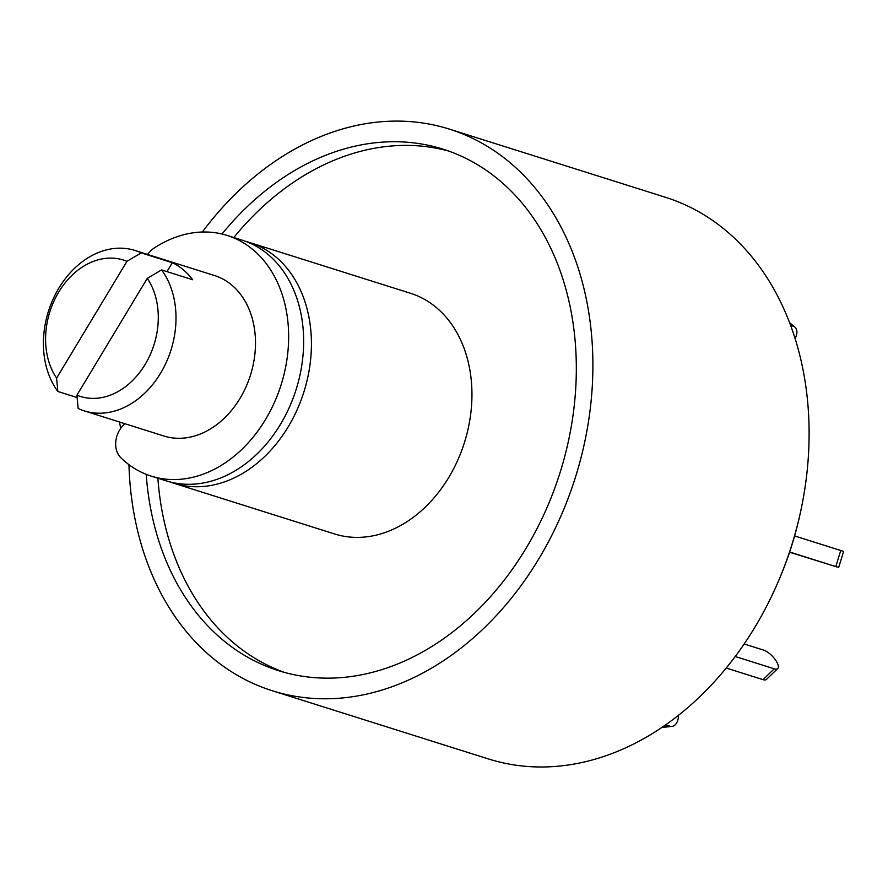 <?xml version="1.0" encoding="UTF-8"?>
<svg xmlns="http://www.w3.org/2000/svg" width="888" height="888" viewBox="0 0 888 888"><rect width="100%" height="100%" fill="white"/><g stroke="black" fill="none" stroke-linecap="round" stroke-linejoin="round"><path stroke-width="1.33" d="M146.198 474.325A273.415 208.835 -72.5 0 0 278.588 670.684A273.415 208.835 -72.5 0 0 573.093 414.84A273.415 208.835 -72.5 0 0 443.123 149.195A273.415 208.835 -72.5 0 0 222.022 234.01M157.864 478.21A273.415 208.835 -72.5 0 0 284.449 672.405M246.032 241.503A126.196 96.381 107.5 0 1 249.95 242.624A126.196 96.381 107.5 0 1 309.934 365.234A126.196 96.381 107.5 0 1 174.015 483.305A126.196 96.381 107.5 0 1 170.163 481.973M249.95 242.624L410.478 293.273A126.196 96.381 107.5 0 1 470.462 415.873A126.196 96.381 107.5 0 1 334.543 533.954L174.015 483.305M202.353 232.023A294.45 224.897 107.5 0 1 449.45 129.137A294.45 224.897 107.5 0 1 589.421 415.218A294.45 224.897 107.5 0 1 272.261 690.742A294.45 224.897 107.5 0 1 128.949 464.679M449.45 129.137L665.656 197.347A294.45 224.897 107.5 0 1 805.627 483.438A294.45 224.897 107.5 0 1 800.532 512.032A294.45 224.897 107.5 0 1 779.509 578.643A294.45 224.897 107.5 0 1 488.467 758.951L272.261 690.742M779.509 578.643L780.485 576.323A273.271 208.724 -72.5 0 0 799.988 514.496L800.532 512.032M448.917 151.138A273.415 208.835 -72.5 0 0 233.799 237.529M120.657 428.427L119.525 422.011M123.932 424.642A113.575 86.747 107.5 0 1 123.321 423.21M147.563 254.423A25.241 19.281 107.5 0 1 154.234 248.007A126.196 96.381 107.5 0 1 206.371 232.012A126.196 96.381 107.5 0 1 227.162 235.431L242.18 240.171A126.196 96.381 107.5 0 1 299.711 376.235A126.196 96.381 107.5 0 1 187.035 484.282A126.196 96.381 107.5 0 1 166.245 480.852L151.226 476.123A126.196 96.381 107.5 0 1 120.857 457.775A21.035 16.062 107.5 0 1 122.722 425.929L124.842 423.687M227.162 235.431A126.196 96.381 107.5 0 1 284.704 371.506A126.196 96.381 107.5 0 1 172.017 479.542A126.196 96.381 107.5 0 1 151.226 476.123M790.62 325.408L793.25 326.229A12.621 7.77 -50.1 0 1 794.96 327.161A12.621 7.77 -50.1 0 1 795.093 338.483M789.643 552.003L838.649 567.488L789.565 552.214M794.616 535.93L843.6 551.415L838.649 567.488M726.218 668.031L763.003 679.642A12.621 4.729 46.1 0 0 766.477 679.387L777.721 668.564A12.621 4.729 46.1 0 0 776.734 661.926A12.621 4.729 46.1 0 0 763.691 650.127L744.177 643.966M735.231 656.51L774.247 668.819A12.621 4.729 46.1 0 0 777.721 668.564M665.678 724.83L669.985 726.184A12.621 7.726 83.9 0 0 672.027 726.395A12.621 7.726 83.9 0 0 678.443 716.305A12.621 7.726 83.9 0 0 678.465 715.306M161.583 269.93A84.127 64.258 107.5 0 1 175.014 332.201A84.127 64.258 107.5 0 1 84.393 410.922A84.127 64.258 107.5 0 1 78.166 408.48L76.934 395.171A71.506 54.623 -72.5 0 0 145.144 364.424A71.506 54.623 -72.5 0 0 147.275 278.344L161.583 269.93L192.652 279.742A84.127 64.258 -72.5 0 0 172.316 262.715L141.248 252.914L126.94 261.327A71.506 54.623 -72.5 0 0 46.431 326.962A71.506 54.623 -72.5 0 0 56.599 378.144L57.831 391.453A84.127 64.258 107.5 0 1 44.4 329.182A84.127 64.258 107.5 0 1 135.02 250.472A84.127 64.258 107.5 0 1 141.248 252.914M135.02 250.472L214.508 275.546A84.127 64.258 107.5 0 1 254.501 357.287A84.127 64.258 107.5 0 1 163.88 436.008L84.393 410.922M126.94 261.327L56.599 378.144M77.156 397.558L57.831 391.453M76.934 395.171L147.275 278.344M172.316 262.715L166.944 271.628M793.25 326.229L789.865 323.399M835.808 566.566L840.77 550.493M763.003 679.642L774.247 668.819M662.548 726.983L669.985 726.184M794.96 327.161L789.576 322.655M661.793 727.494L672.027 726.395"/></g></svg>
